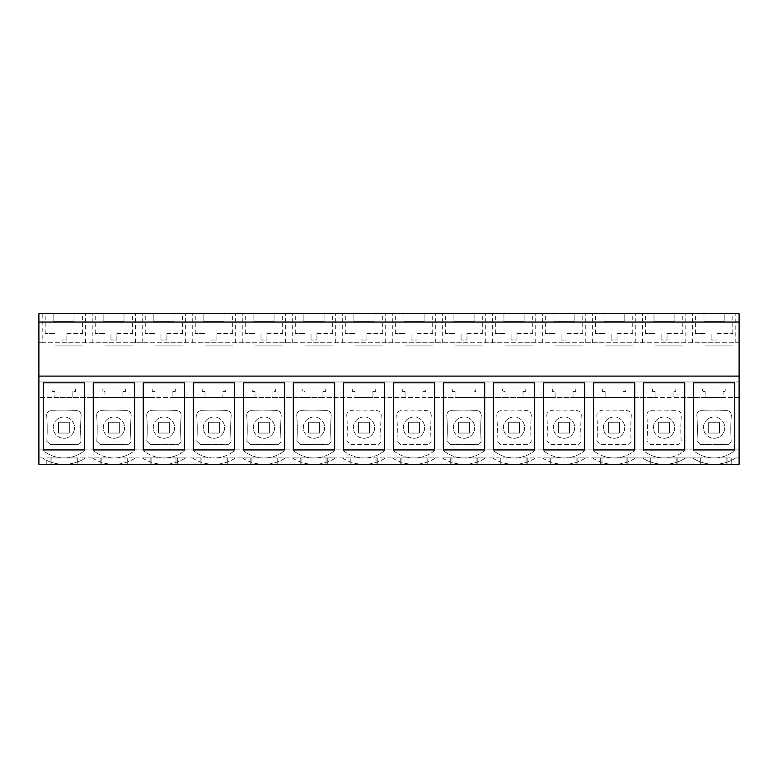 <?xml version="1.0" encoding="UTF-8"?>
<svg xmlns="http://www.w3.org/2000/svg" width="778" height="778" viewBox="0 0 778 778"><rect width="100%" height="100%" fill="white"/><g stroke="black" fill="none" stroke-linecap="round" stroke-linejoin="round"><path stroke-width="0.58" stroke-dasharray="3.89 2.92" d="M42.187 313.68L38.9 313.68L38.9 397.509L54.946 397.509L54.946 391.412L52.194 391.412L52.194 388.951L75.622 388.951L75.622 391.412L72.869 391.412L72.869 397.509L104.962 397.509L104.962 391.412L102.21 391.412L102.21 388.951L125.637 388.951L125.637 391.412L122.885 391.412L122.885 397.509L154.978 397.509L154.978 391.412L152.216 391.412L152.216 388.951L175.653 388.951L175.653 391.412L172.891 391.412L172.891 397.509L204.993 397.509L204.993 391.412L202.231 391.412L202.231 388.951L225.669 388.951L225.669 391.412L222.907 391.412L222.907 397.509L255.009 397.509L255.009 391.412L252.247 391.412L252.247 388.951L275.684 388.951L275.684 391.412L272.922 391.412L272.922 397.509L305.015 397.509L305.015 391.412L302.263 391.412L302.263 388.951L325.69 388.951L325.69 391.412L322.938 391.412L322.938 397.509L355.031 397.509L355.031 391.412L352.278 391.412L352.278 388.951L375.706 388.951L375.706 391.412L372.954 391.412L372.954 397.509L405.046 397.509L405.046 391.412L402.294 391.412L402.294 388.951L425.722 388.951L425.722 391.412L422.969 391.412L422.969 397.509L455.062 397.509L455.062 391.412L452.31 391.412L452.31 388.951L475.737 388.951L475.737 391.412L472.985 391.412L472.985 397.509L505.078 397.509L505.078 391.412L502.316 391.412L502.316 388.951L525.753 388.951L525.753 391.412L522.991 391.412L522.991 397.509L555.093 397.509L555.093 391.412L552.331 391.412L552.331 388.951L575.769 388.951L575.769 391.412L573.007 391.412L573.007 397.509L605.109 397.509L605.109 391.412L602.347 391.412L602.347 388.951L625.784 388.951L625.784 391.412L623.022 391.412L623.022 397.509L655.115 397.509L655.115 391.412L652.363 391.412L652.363 388.951L675.79 388.951L675.79 391.412L673.038 391.412L673.038 397.509L705.131 397.509L705.131 391.412L702.378 391.412L702.378 388.951L725.806 388.951L725.806 391.412L723.054 391.412L723.054 397.509L739.1 397.509L739.1 342.728L735.813 342.728L735.813 313.68L739.1 313.68L739.1 342.728L38.9 342.728L42.187 342.728L42.187 313.68L735.813 313.68M38.9 449.898L38.9 397.509L739.1 397.509L739.1 464.32L46.777 464.32L46.777 460.43A39.727 39.727 0 0 1 42.284 457.921A39.727 39.727 0 0 0 85.531 457.921A39.727 39.727 0 0 1 46.777 460.43L46.777 464.32L38.9 464.32L38.9 449.898L42.469 449.898A32.491 32.491 0 0 0 85.337 449.898L92.485 449.898A32.491 32.491 0 0 0 135.353 449.898L142.5 449.898A32.491 32.491 0 0 0 185.368 449.898L192.516 449.898A32.491 32.491 0 0 0 235.384 449.898L242.532 449.898A32.491 32.491 0 0 0 285.4 449.898L292.547 449.898A32.491 32.491 0 0 0 335.415 449.898L342.563 449.898A32.491 32.491 0 0 0 385.431 449.898L392.569 449.898A32.491 32.491 0 0 0 435.437 449.898L442.585 449.898A32.491 32.491 0 0 0 485.453 449.898L492.6 449.898A32.491 32.491 0 0 0 535.468 449.898L542.616 449.898A32.491 32.491 0 0 0 585.484 449.898L592.632 449.898A32.491 32.491 0 0 0 635.5 449.898L642.647 449.898A32.491 32.491 0 0 0 685.515 449.898L692.663 449.898A32.491 32.491 0 0 0 735.531 449.898L739.1 449.898L735.531 449.898A32.491 32.491 0 0 1 692.663 449.898L685.515 449.898A32.491 32.491 0 0 1 642.647 449.898L635.5 449.898A32.491 32.491 0 0 1 592.632 449.898L585.484 449.898A32.491 32.491 0 0 1 542.616 449.898L535.468 449.898A32.491 32.491 0 0 1 492.6 449.898L485.453 449.898A32.491 32.491 0 0 1 442.585 449.898L435.437 449.898A32.491 32.491 0 0 1 392.569 449.898L385.431 449.898A32.491 32.491 0 0 1 342.563 449.898L335.415 449.898A32.491 32.491 0 0 1 292.547 449.898L285.4 449.898A32.491 32.491 0 0 1 242.532 449.898L235.384 449.898A32.491 32.491 0 0 1 192.516 449.898L185.368 449.898A32.491 32.491 0 0 1 142.5 449.898L135.353 449.898A32.491 32.491 0 0 1 92.485 449.898L85.337 449.898A32.491 32.491 0 0 1 42.469 449.898L38.9 449.898M38.9 376.095L739.1 376.095M38.9 322.053L739.1 322.053M72.879 313.68L45.202 313.68L72.879 313.68M253.871 313.68L274.06 313.68L253.871 313.68L253.871 321.557L274.06 321.557L253.871 321.557L253.871 313.68M172.901 313.68L145.233 313.68L172.901 313.68M153.84 313.68L174.029 313.68L153.84 313.68L153.84 321.557L174.029 321.557L153.84 321.557L153.84 313.68M104.952 313.68L132.63 313.68L104.952 313.68M103.834 313.68L124.013 313.68L103.834 313.68L103.834 321.557L124.013 321.557L103.834 321.557L103.834 313.68M272.932 313.68L245.255 313.68L272.932 313.68M203.855 313.68L224.045 313.68L203.855 313.68L203.855 321.557L224.045 321.557L203.855 321.557L203.855 313.68M322.948 313.68L295.27 313.68L322.948 313.68M374.082 313.68L353.902 313.68L374.082 313.68L374.082 321.557L353.902 321.557L374.082 321.557L374.082 313.68M355.021 313.68L382.698 313.68L355.021 313.68M453.934 313.68L474.113 313.68L453.934 313.68L453.934 321.557L474.113 321.557L453.934 321.557L453.934 313.68M605.099 313.68L632.767 313.68L605.099 313.68M204.984 313.68L232.661 313.68L204.984 313.68M303.887 313.68L324.066 313.68L303.887 313.68L303.887 321.557L324.066 321.557L303.887 321.557L303.887 313.68M455.052 313.68L482.73 313.68L455.052 313.68M403.918 313.68L424.098 313.68L403.918 313.68L403.918 321.557L424.098 321.557L403.918 321.557L403.918 313.68M405.037 313.68L432.714 313.68L405.037 313.68M624.16 313.68L603.971 313.68L624.16 313.68L624.16 321.557L603.971 321.557L624.16 321.557L624.16 313.68M655.115 313.68L682.783 313.68L655.115 313.68M524.129 313.68L503.94 313.68L524.129 313.68L524.129 321.557L503.94 321.557L524.129 321.557L524.129 313.68M523.001 313.68L495.333 313.68L523.001 313.68M574.145 313.68L553.955 313.68L574.145 313.68L574.145 321.557L553.955 321.557L574.145 321.557L574.145 313.68M555.084 313.68L582.761 313.68L555.084 313.68M653.987 313.68L674.166 313.68L653.987 313.68L653.987 321.557L674.166 321.557L653.987 321.557L653.987 313.68M73.998 313.68L53.818 313.68L73.998 313.68L73.998 321.557L53.818 321.557L73.998 321.557L73.998 313.68M705.121 313.68L732.798 313.68L705.121 313.68M724.182 313.68L704.002 313.68L724.182 313.68L724.182 321.557L704.002 321.557L724.182 321.557L724.182 313.68M42.187 342.728L735.813 342.728M43.821 381.959L43.821 388.951L734.179 388.951L734.179 381.959L739.1 381.959L38.9 381.959L734.179 381.959L734.179 388.951L702.378 388.951L725.806 388.951L725.806 391.412L723.054 391.412L723.054 397.509L705.131 397.509L705.131 391.412L702.378 391.412L702.378 388.951L652.363 388.951L675.79 388.951L675.79 391.412L673.038 391.412L673.038 397.509L655.115 397.509L655.115 391.412L652.363 391.412L652.363 388.951L602.347 388.951L625.784 388.951L625.784 391.412L623.022 391.412L623.022 397.509L605.109 397.509L605.109 391.412L602.347 391.412L602.347 388.951L552.331 388.951L575.769 388.951L575.769 391.412L573.007 391.412L573.007 397.509L555.093 397.509L555.093 391.412L552.331 391.412L552.331 388.951L502.316 388.951L525.753 388.951L525.753 391.412L522.991 391.412L522.991 397.509L505.078 397.509L505.078 391.412L502.316 391.412L502.316 388.951L452.31 388.951L475.737 388.951L475.737 391.412L472.985 391.412L472.985 397.509L455.062 397.509L455.062 391.412L452.31 391.412L452.31 388.951L402.294 388.951L425.722 388.951L425.722 391.412L422.969 391.412L422.969 397.509L405.046 397.509L405.046 391.412L402.294 391.412L402.294 388.951L352.278 388.951L375.706 388.951L375.706 391.412L372.954 391.412L372.954 397.509L355.031 397.509L355.031 391.412L352.278 391.412L352.278 388.951L302.263 388.951L325.69 388.951L325.69 391.412L322.938 391.412L322.938 397.509L305.015 397.509L305.015 391.412L302.263 391.412L302.263 388.951L252.247 388.951L275.684 388.951L275.684 391.412L272.922 391.412L272.922 397.509L255.009 397.509L255.009 391.412L252.247 391.412L252.247 388.951L202.231 388.951L225.669 388.951L225.669 391.412L222.907 391.412L222.907 397.509L204.993 397.509L204.993 391.412L202.231 391.412L202.231 388.951L152.216 388.951L175.653 388.951L175.653 391.412L172.891 391.412L172.891 397.509L154.978 397.509L154.978 391.412L152.216 391.412L152.216 388.951L102.21 388.951L125.637 388.951L125.637 391.412L122.885 391.412L122.885 397.509L104.962 397.509L104.962 391.412L102.21 391.412L102.21 388.951L52.194 388.951L75.622 388.951L75.622 391.412L72.869 391.412L72.869 397.509L54.946 397.509L54.946 391.412L52.194 391.412L52.194 388.951L43.821 388.951L43.821 381.959M46.68 415.471A181.284 181.284 0 0 1 46.787 441.233L50.434 444.627A286.965 286.965 0 0 1 76.225 444.695C78.646 444.724 80.251 443.577 81.029 441.233A181.284 181.284 0 0 1 81.136 415.471C80.99 412.35 79.356 410.726 76.225 410.589A291.06 291.06 0 0 1 50.395 410.667C47.896 411.329 46.661 412.933 46.68 415.471C46.661 412.933 47.896 411.329 50.395 410.667A291.06 291.06 0 0 0 76.225 410.589C79.356 410.726 80.99 412.35 81.136 415.471A181.284 181.284 0 0 0 81.029 441.233C80.251 443.577 78.646 444.724 76.225 444.695A286.965 286.965 0 0 0 50.434 444.627L46.787 441.233A181.284 181.284 0 0 0 46.68 415.471M481.144 441.233A181.284 181.284 0 0 1 481.251 415.471C481.105 412.35 479.472 410.726 476.34 410.589A291.06 291.06 0 0 1 450.511 410.667C448.011 411.329 446.776 412.933 446.786 415.471A181.284 181.284 0 0 1 446.893 441.233L450.55 444.627A286.965 286.965 0 0 1 476.34 444.695C478.762 444.724 480.366 443.577 481.144 441.233C480.366 443.577 478.762 444.724 476.34 444.695A286.965 286.965 0 0 0 450.55 444.627L446.893 441.233A181.284 181.284 0 0 0 446.786 415.471C446.776 412.933 448.011 411.329 450.511 410.667A291.06 291.06 0 0 0 476.34 410.589C479.472 410.726 481.105 412.35 481.251 415.471A181.284 181.284 0 0 0 481.144 441.233M326.293 410.589A291.06 291.06 0 0 1 300.464 410.667C297.964 411.329 296.729 412.933 296.749 415.471A181.284 181.284 0 0 1 296.856 441.233L300.512 444.627A286.965 286.965 0 0 1 326.293 444.695C328.724 444.724 330.329 443.577 331.107 441.233A181.284 181.284 0 0 1 331.214 415.471C331.068 412.35 329.425 410.726 326.293 410.589C329.425 410.726 331.068 412.35 331.214 415.471A181.284 181.284 0 0 0 331.107 441.233C330.329 443.577 328.724 444.724 326.293 444.695A286.965 286.965 0 0 0 300.512 444.627L296.856 441.233A181.284 181.284 0 0 0 296.749 415.471C296.729 412.933 297.964 411.329 300.464 410.667A291.06 291.06 0 0 0 326.293 410.589M176.246 410.589A291.06 291.06 0 0 1 150.417 410.667C147.927 411.329 146.682 412.933 146.702 415.471A181.284 181.284 0 0 1 146.809 441.233L150.465 444.627A286.965 286.965 0 0 1 176.246 444.695C178.677 444.724 180.282 443.577 181.06 441.233A181.284 181.284 0 0 1 181.167 415.471C181.021 412.35 179.387 410.726 176.246 410.589C179.387 410.726 181.021 412.35 181.167 415.471A181.284 181.284 0 0 0 181.06 441.233C180.282 443.577 178.677 444.724 176.246 444.695A286.965 286.965 0 0 0 150.465 444.627L146.809 441.233A181.284 181.284 0 0 0 146.702 415.471C146.682 412.933 147.927 411.329 150.417 410.667A291.06 291.06 0 0 0 176.246 410.589M126.24 410.589A291.06 291.06 0 0 1 100.411 410.667C97.911 411.329 96.676 412.933 96.686 415.471A181.284 181.284 0 0 1 96.793 441.233L100.45 444.627A286.965 286.965 0 0 1 126.24 444.695C128.662 444.724 130.266 443.577 131.044 441.233A181.284 181.284 0 0 1 131.151 415.471C131.005 412.35 129.372 410.726 126.24 410.589C129.372 410.726 131.005 412.35 131.151 415.471A181.284 181.284 0 0 0 131.044 441.233C130.266 443.577 128.662 444.724 126.24 444.695A286.965 286.965 0 0 0 100.45 444.627L96.793 441.233A181.284 181.284 0 0 0 96.686 415.471C96.676 412.933 97.911 411.329 100.411 410.667A291.06 291.06 0 0 0 126.24 410.589M281.091 441.233A181.284 181.284 0 0 1 281.198 415.471C281.053 412.35 279.409 410.726 276.278 410.589A291.06 291.06 0 0 1 250.448 410.667C247.958 411.329 246.714 412.933 246.733 415.471A181.284 181.284 0 0 1 246.84 441.233L250.497 444.627A286.965 286.965 0 0 1 276.278 444.695C278.709 444.724 280.313 443.577 281.091 441.233C280.313 443.577 278.709 444.724 276.278 444.695A286.965 286.965 0 0 0 250.497 444.627L246.84 441.233A181.284 181.284 0 0 0 246.733 415.471C246.714 412.933 247.958 411.329 250.448 410.667A291.06 291.06 0 0 0 276.278 410.589C279.409 410.726 281.053 412.35 281.198 415.471A181.284 181.284 0 0 0 281.091 441.233M226.262 410.589A291.06 291.06 0 0 1 200.432 410.667C197.943 411.329 196.698 412.933 196.717 415.471A181.284 181.284 0 0 1 196.824 441.233L200.481 444.627A286.965 286.965 0 0 1 226.262 444.695C228.693 444.724 230.298 443.577 231.076 441.233A181.284 181.284 0 0 1 231.183 415.471C231.037 412.35 229.403 410.726 226.262 410.589C229.403 410.726 231.037 412.35 231.183 415.471A181.284 181.284 0 0 0 231.076 441.233C230.298 443.577 228.693 444.724 226.262 444.695A286.965 286.965 0 0 0 200.481 444.627L196.824 441.233A181.284 181.284 0 0 0 196.717 415.471C196.698 412.933 197.943 411.329 200.432 410.667A291.06 291.06 0 0 0 226.262 410.589M631.191 441.233C630.413 443.577 628.809 444.724 626.378 444.695A286.965 286.965 0 0 0 600.597 444.627L596.94 441.233A181.284 181.284 0 0 0 596.833 415.471C596.814 412.933 598.058 411.329 600.548 410.667A291.06 291.06 0 0 0 626.378 410.589C629.509 410.726 631.153 412.35 631.298 415.471A181.284 181.284 0 0 0 631.191 441.233C630.413 443.577 628.809 444.724 626.378 444.695A286.965 286.965 0 0 0 600.597 444.627L596.94 441.233A181.284 181.284 0 0 0 596.833 415.471C596.814 412.933 598.058 411.329 600.548 410.667A291.06 291.06 0 0 0 626.378 410.589C629.509 410.726 631.153 412.35 631.298 415.471A181.284 181.284 0 0 0 631.191 441.233M576.362 410.589C579.503 410.726 581.137 412.35 581.283 415.471A181.284 181.284 0 0 0 581.176 441.233C580.398 443.577 578.793 444.724 576.362 444.695A286.965 286.965 0 0 0 550.581 444.627L546.924 441.233A181.284 181.284 0 0 0 546.817 415.471C546.798 412.933 548.043 411.329 550.532 410.667A291.06 291.06 0 0 0 576.362 410.589C579.503 410.726 581.137 412.35 581.283 415.471A181.284 181.284 0 0 0 581.176 441.233C580.398 443.577 578.793 444.724 576.362 444.695A286.965 286.965 0 0 0 550.581 444.627L546.924 441.233A181.284 181.284 0 0 0 546.817 415.471C546.798 412.933 548.043 411.329 550.532 410.667A291.06 291.06 0 0 0 576.362 410.589M400.534 444.627L396.887 441.233A181.284 181.284 0 0 0 396.78 415.471C396.761 412.933 397.996 411.329 400.495 410.667A291.06 291.06 0 0 0 426.325 410.589C429.456 410.726 431.09 412.35 431.236 415.471A181.284 181.284 0 0 0 431.129 441.233C430.351 443.577 428.746 444.724 426.325 444.695A286.965 286.965 0 0 0 400.534 444.627L396.887 441.233A181.284 181.284 0 0 0 396.78 415.471C396.761 412.933 397.996 411.329 400.495 410.667A291.06 291.06 0 0 0 426.325 410.589C429.456 410.726 431.09 412.35 431.236 415.471A181.284 181.284 0 0 0 431.129 441.233C430.351 443.577 428.746 444.724 426.325 444.695A286.965 286.965 0 0 0 400.534 444.627M376.309 410.589C379.44 410.726 381.084 412.35 381.22 415.471A181.284 181.284 0 0 0 381.113 441.233C380.335 443.577 378.74 444.724 376.309 444.695A286.965 286.965 0 0 0 350.528 444.627L346.871 441.233A181.284 181.284 0 0 0 346.764 415.471C346.745 412.933 347.98 411.329 350.479 410.667A291.06 291.06 0 0 0 376.309 410.589C379.44 410.726 381.084 412.35 381.22 415.471A181.284 181.284 0 0 0 381.113 441.233C380.335 443.577 378.74 444.724 376.309 444.695A286.965 286.965 0 0 0 350.528 444.627L346.871 441.233A181.284 181.284 0 0 0 346.764 415.471C346.745 412.933 347.98 411.329 350.479 410.667A291.06 291.06 0 0 0 376.309 410.589M646.849 415.471C646.829 412.933 648.064 411.329 650.564 410.667A291.06 291.06 0 0 0 676.393 410.589C679.525 410.726 681.168 412.35 681.314 415.471A181.284 181.284 0 0 0 681.207 441.233C680.429 443.577 678.824 444.724 676.393 444.695A286.965 286.965 0 0 0 650.612 444.627L646.956 441.233A181.284 181.284 0 0 0 646.849 415.471C646.829 412.933 648.064 411.329 650.564 410.667A291.06 291.06 0 0 0 676.393 410.589C679.525 410.726 681.168 412.35 681.314 415.471A181.284 181.284 0 0 0 681.207 441.233C680.429 443.577 678.824 444.724 676.393 444.695A286.965 286.965 0 0 0 650.612 444.627L646.956 441.233A181.284 181.284 0 0 0 646.849 415.471M500.565 444.627L496.909 441.233A181.284 181.284 0 0 0 496.802 415.471C496.782 412.933 498.027 411.329 500.517 410.667A291.06 291.06 0 0 0 526.346 410.589C529.487 410.726 531.121 412.35 531.267 415.471A181.284 181.284 0 0 0 531.16 441.233C530.382 443.577 528.777 444.724 526.346 444.695A286.965 286.965 0 0 0 500.565 444.627L496.909 441.233A181.284 181.284 0 0 0 496.802 415.471C496.782 412.933 498.027 411.329 500.517 410.667A291.06 291.06 0 0 0 526.346 410.589C529.487 410.726 531.121 412.35 531.267 415.471A181.284 181.284 0 0 0 531.16 441.233C530.382 443.577 528.777 444.724 526.346 444.695A286.965 286.965 0 0 0 500.565 444.627M731.213 441.233A181.284 181.284 0 0 1 731.32 415.471C731.184 412.35 729.54 410.726 726.409 410.589A291.06 291.06 0 0 1 700.579 410.667C698.08 411.329 696.845 412.933 696.864 415.471A181.284 181.284 0 0 1 696.971 441.233L700.628 444.627A286.965 286.965 0 0 1 726.409 444.695C728.84 444.724 730.435 443.577 731.213 441.233C730.435 443.577 728.84 444.724 726.409 444.695A286.965 286.965 0 0 0 700.628 444.627L696.971 441.233A181.284 181.284 0 0 0 696.864 415.471C696.845 412.933 698.08 411.329 700.579 410.667A291.06 291.06 0 0 0 726.409 410.589C729.54 410.726 731.184 412.35 731.32 415.471A181.284 181.284 0 0 0 731.213 441.233M692.469 457.921L731.223 457.921L731.223 464.32L731.223 457.921L642.453 457.921A39.727 39.727 0 0 0 685.7 457.921L692.469 457.921A39.727 39.727 0 0 0 735.716 457.921L739.1 457.921L735.716 457.921A39.727 39.727 0 0 1 692.469 457.921L46.777 457.921L50.123 457.921L50.123 464.32L50.123 457.921L51.844 457.921L51.844 464.32L51.844 457.921L75.972 457.921L75.972 464.32L75.972 457.921L77.693 457.921L77.693 464.32L77.693 457.921L85.531 457.921M642.453 457.921L635.684 457.921L642.453 457.921A39.727 39.727 0 0 0 685.7 457.921M592.437 457.921A39.727 39.727 0 0 0 635.684 457.921L592.437 457.921A39.727 39.727 0 0 0 635.684 457.921M542.431 457.921A39.727 39.727 0 0 0 585.669 457.921L542.431 457.921A39.727 39.727 0 0 0 585.669 457.921M492.416 457.921A39.727 39.727 0 0 0 535.663 457.921L492.416 457.921A39.727 39.727 0 0 0 535.663 457.921M442.4 457.921A39.727 39.727 0 0 0 485.647 457.921L442.4 457.921A39.727 39.727 0 0 0 485.647 457.921M392.384 457.921A39.727 39.727 0 0 0 435.631 457.921L392.384 457.921A39.727 39.727 0 0 0 435.631 457.921M342.369 457.921A39.727 39.727 0 0 0 385.616 457.921L342.369 457.921A39.727 39.727 0 0 0 385.616 457.921M292.353 457.921A39.727 39.727 0 0 0 335.6 457.921L292.353 457.921A39.727 39.727 0 0 0 335.6 457.921M242.337 457.921A39.727 39.727 0 0 0 285.584 457.921L242.337 457.921A39.727 39.727 0 0 0 285.584 457.921M192.331 457.921A39.727 39.727 0 0 0 235.569 457.921L192.331 457.921A39.727 39.727 0 0 0 235.569 457.921M142.316 457.921A39.727 39.727 0 0 0 185.563 457.921L142.316 457.921A39.727 39.727 0 0 0 185.563 457.921M92.3 457.921A39.727 39.727 0 0 0 135.547 457.921L92.3 457.921A39.727 39.727 0 0 0 135.547 457.921M42.284 457.921L38.9 457.921L42.284 457.921M84.578 382.844L43.228 382.844L43.228 449.937L84.578 449.937L84.578 382.844M85.629 342.728L85.629 313.68M92.203 342.728L92.203 313.68M53.818 313.68L53.818 321.557L53.818 313.68M54.937 345.928L82.614 345.928L54.937 345.928M100.138 464.32L100.138 457.921L100.138 464.32M73.249 432.743A10.649 10.649 0 0 1 58.807 436.983A10.649 10.649 0 0 1 54.567 422.542A10.649 10.649 0 0 1 69.009 418.301A10.649 10.649 0 0 1 73.249 432.743A10.649 10.649 0 0 1 58.807 436.983A10.649 10.649 0 0 1 54.567 422.542A10.649 10.649 0 0 1 69.009 418.301A10.649 10.649 0 0 1 73.249 432.743M58.496 433.054L58.496 422.23L69.32 422.23L69.32 433.054L58.496 433.054L69.32 433.054L58.496 433.054L58.496 422.23L69.32 422.23L69.32 433.054L58.496 433.054L58.496 422.23L69.32 422.23L69.32 433.054L69.32 422.23L58.496 422.23L58.496 433.054M692.371 342.728L692.371 313.68M685.797 342.728L685.797 313.68M704.002 313.68L704.002 321.557L704.002 313.68M705.121 345.928L732.798 345.928L705.121 345.928M734.772 382.844L693.422 382.844L693.422 449.937L734.772 449.937L734.772 382.844M727.877 464.32L727.877 457.921L727.877 464.32M726.156 464.32L726.156 457.921L726.156 464.32M702.028 464.32L702.028 457.921L702.028 464.32M700.307 464.32L700.307 457.921L700.307 464.32M677.862 464.32L677.862 457.921L677.862 464.32M723.433 432.743A10.649 10.649 0 0 1 708.991 436.983A10.649 10.649 0 0 1 704.751 422.542A10.649 10.649 0 0 1 719.193 418.301A10.649 10.649 0 0 1 723.433 432.743A10.649 10.649 0 0 1 708.991 436.983A10.649 10.649 0 0 1 704.751 422.542A10.649 10.649 0 0 1 719.193 418.301A10.649 10.649 0 0 1 723.433 432.743M708.68 433.054L708.68 422.23L719.504 422.23L719.504 433.054L708.68 433.054L719.504 433.054L708.68 433.054L708.68 422.23L719.504 422.23L719.504 433.054L708.68 433.054L708.68 422.23L719.504 422.23L719.504 433.054L719.504 422.23L708.68 422.23L708.68 433.054M134.594 382.844L93.243 382.844L93.243 449.937L134.594 449.937L134.594 382.844M127.709 464.32L127.709 457.921L127.709 464.32M150.154 464.32L150.154 457.921L150.154 464.32M125.978 464.32L125.978 457.921L125.978 464.32M101.86 464.32L101.86 457.921L101.86 464.32M142.218 342.728L142.218 313.68M135.635 342.728L135.635 313.68M124.013 313.68L124.013 321.557L124.013 313.68M104.952 345.928L132.63 345.928L104.952 345.928M123.264 432.743A10.649 10.649 0 0 1 108.813 436.983A10.649 10.649 0 0 1 104.583 422.542A10.649 10.649 0 0 1 119.024 418.301A10.649 10.649 0 0 1 123.264 432.743A10.649 10.649 0 0 1 108.813 436.983A10.649 10.649 0 0 1 104.583 422.542A10.649 10.649 0 0 1 119.024 418.301A10.649 10.649 0 0 1 123.264 432.743M108.502 433.054L108.502 422.23L119.335 422.23L119.335 433.054L108.502 433.054L119.335 433.054L108.502 433.054L108.502 422.23L119.335 422.23L119.335 433.054L108.502 433.054L108.502 422.23L119.335 422.23L119.335 433.054L119.335 422.23L108.502 422.23L108.502 433.054M184.61 382.844L143.259 382.844L143.259 449.937L184.61 449.937L184.61 382.844M177.715 464.32L177.715 457.921L177.715 464.32M200.17 464.32L200.17 457.921L200.17 464.32M175.993 464.32L175.993 457.921L175.993 464.32M151.875 464.32L151.875 457.921L151.875 464.32M192.234 342.728L192.234 313.68M185.65 342.728L185.65 313.68M174.029 313.68L174.029 321.557L174.029 313.68M154.968 345.928L182.645 345.928L154.968 345.928M173.28 432.743A10.649 10.649 0 0 1 158.829 436.983A10.649 10.649 0 0 1 154.589 422.542A10.649 10.649 0 0 1 169.04 418.301A10.649 10.649 0 0 1 173.28 432.743A10.649 10.649 0 0 1 158.829 436.983A10.649 10.649 0 0 1 154.589 422.542A10.649 10.649 0 0 1 169.04 418.301A10.649 10.649 0 0 1 173.28 432.743M158.518 433.054L158.518 422.23L169.351 422.23L169.351 433.054L158.518 433.054L169.351 433.054L158.518 433.054L158.518 422.23L169.351 422.23L169.351 433.054L158.518 433.054L158.518 422.23L169.351 422.23L169.351 433.054L169.351 422.23L158.518 422.23L158.518 433.054M234.625 382.844L193.275 382.844L193.275 449.937L234.625 449.937L234.625 382.844M227.73 464.32L227.73 457.921L227.73 464.32M250.185 464.32L250.185 457.921L250.185 464.32M226.009 464.32L226.009 457.921L226.009 464.32M201.891 464.32L201.891 457.921L201.891 464.32M242.25 342.728L242.25 313.68M235.666 342.728L235.666 313.68M224.045 313.68L224.045 321.557L224.045 313.68M204.984 345.928L232.661 345.928L204.984 345.928M223.296 432.743A10.649 10.649 0 0 1 208.844 436.983A10.649 10.649 0 0 1 204.604 422.542A10.649 10.649 0 0 1 219.056 418.301A10.649 10.649 0 0 1 223.296 432.743A10.649 10.649 0 0 1 208.844 436.983A10.649 10.649 0 0 1 204.604 422.542A10.649 10.649 0 0 1 219.056 418.301A10.649 10.649 0 0 1 223.296 432.743M208.533 433.054L208.533 422.23L219.367 422.23L219.367 433.054L208.533 433.054L219.367 433.054L208.533 433.054L208.533 422.23L219.367 422.23L219.367 433.054L208.533 433.054L208.533 422.23L219.367 422.23L219.367 433.054L219.367 422.23L208.533 422.23L208.533 433.054M284.641 382.844L243.29 382.844L243.29 449.937L284.641 449.937L284.641 382.844M277.746 464.32L277.746 457.921L277.746 464.32M300.191 464.32L300.191 457.921L300.191 464.32M276.025 464.32L276.025 457.921L276.025 464.32M251.907 464.32L251.907 457.921L251.907 464.32M292.265 342.728L292.265 313.68M285.682 342.728L285.682 313.68M274.06 313.68L274.06 321.557L274.06 313.68M254.999 345.928L282.667 345.928L254.999 345.928M273.311 432.743A10.649 10.649 0 0 1 258.86 436.983A10.649 10.649 0 0 1 254.62 422.542A10.649 10.649 0 0 1 269.071 418.301A10.649 10.649 0 0 1 273.311 432.743A10.649 10.649 0 0 1 258.86 436.983A10.649 10.649 0 0 1 254.62 422.542A10.649 10.649 0 0 1 269.071 418.301A10.649 10.649 0 0 1 273.311 432.743M258.549 433.054L258.549 422.23L269.382 422.23L269.382 433.054L258.549 433.054L269.382 433.054L258.549 433.054L258.549 422.23L269.382 422.23L269.382 433.054L258.549 433.054L258.549 422.23L269.382 422.23L269.382 433.054L269.382 422.23L258.549 422.23L258.549 433.054M334.657 382.844L293.306 382.844L293.306 449.937L334.657 449.937L334.657 382.844M327.762 464.32L327.762 457.921L327.762 464.32M350.207 464.32L350.207 457.921L350.207 464.32M326.04 464.32L326.04 457.921L326.04 464.32M301.922 464.32L301.922 457.921L301.922 464.32M342.271 342.728L342.271 313.68M335.697 342.728L335.697 313.68M324.066 313.68L324.066 321.557L324.066 313.68M305.015 345.928L332.683 345.928L305.015 345.928M323.317 432.743A10.649 10.649 0 0 1 308.876 436.983A10.649 10.649 0 0 1 304.636 422.542A10.649 10.649 0 0 1 319.087 418.301A10.649 10.649 0 0 1 323.317 432.743A10.649 10.649 0 0 1 308.876 436.983A10.649 10.649 0 0 1 304.636 422.542A10.649 10.649 0 0 1 319.087 418.301A10.649 10.649 0 0 1 323.317 432.743M308.565 433.054L308.565 422.23L319.398 422.23L319.398 433.054L308.565 433.054L319.398 433.054L308.565 433.054L308.565 422.23L319.398 422.23L319.398 433.054L308.565 433.054L308.565 422.23L319.398 422.23L319.398 433.054L319.398 422.23L308.565 422.23L308.565 433.054M384.672 382.844L343.322 382.844L343.322 449.937L384.672 449.937L384.672 382.844M377.777 464.32L377.777 457.921L377.777 464.32M400.223 464.32L400.223 457.921L400.223 464.32M376.056 464.32L376.056 457.921L376.056 464.32M351.928 464.32L351.928 457.921L351.928 464.32M392.287 342.728L392.287 313.68M385.713 342.728L385.713 313.68M353.902 313.68L353.902 321.557L353.902 313.68M355.021 345.928L382.698 345.928L355.021 345.928M373.333 432.743A10.649 10.649 0 0 1 358.891 436.983A10.649 10.649 0 0 1 354.651 422.542A10.649 10.649 0 0 1 369.093 418.301A10.649 10.649 0 0 1 373.333 432.743A10.649 10.649 0 0 1 358.891 436.983A10.649 10.649 0 0 1 354.651 422.542A10.649 10.649 0 0 1 369.093 418.301A10.649 10.649 0 0 1 373.333 432.743M358.58 433.054L358.58 422.23L369.404 422.23L369.404 433.054L358.58 433.054L369.404 433.054L358.58 433.054L358.58 422.23L369.404 422.23L369.404 433.054L358.58 433.054L358.58 422.23L369.404 422.23L369.404 433.054L369.404 422.23L358.58 422.23L358.58 433.054M434.678 382.844L393.328 382.844L393.328 449.937L434.678 449.937L434.678 382.844M427.793 464.32L427.793 457.921L427.793 464.32M450.238 464.32L450.238 457.921L450.238 464.32M426.072 464.32L426.072 457.921L426.072 464.32M401.944 464.32L401.944 457.921L401.944 464.32M442.303 342.728L442.303 313.68M435.729 342.728L435.729 313.68M424.098 313.68L424.098 321.557L424.098 313.68M405.037 345.928L432.714 345.928L405.037 345.928M423.349 432.743A10.649 10.649 0 0 1 408.907 436.983A10.649 10.649 0 0 1 404.667 422.542A10.649 10.649 0 0 1 419.109 418.301A10.649 10.649 0 0 1 423.349 432.743A10.649 10.649 0 0 1 408.907 436.983A10.649 10.649 0 0 1 404.667 422.542A10.649 10.649 0 0 1 419.109 418.301A10.649 10.649 0 0 1 423.349 432.743M408.596 433.054L408.596 422.23L419.42 422.23L419.42 433.054L408.596 433.054L419.42 433.054L408.596 433.054L408.596 422.23L419.42 422.23L419.42 433.054L408.596 433.054L408.596 422.23L419.42 422.23L419.42 433.054L419.42 422.23L408.596 422.23L408.596 433.054M484.694 382.844L443.343 382.844L443.343 449.937L484.694 449.937L484.694 382.844M477.809 464.32L477.809 457.921L477.809 464.32M500.254 464.32L500.254 457.921L500.254 464.32M476.078 464.32L476.078 457.921L476.078 464.32M451.96 464.32L451.96 457.921L451.96 464.32M492.318 342.728L492.318 313.68M485.735 342.728L485.735 313.68M474.113 313.68L474.113 321.557L474.113 313.68M455.052 345.928L482.73 345.928L455.052 345.928M473.364 432.743A10.649 10.649 0 0 1 458.913 436.983A10.649 10.649 0 0 1 454.683 422.542A10.649 10.649 0 0 1 469.124 418.301A10.649 10.649 0 0 1 473.364 432.743A10.649 10.649 0 0 1 458.913 436.983A10.649 10.649 0 0 1 454.683 422.542A10.649 10.649 0 0 1 469.124 418.301A10.649 10.649 0 0 1 473.364 432.743M458.602 433.054L458.602 422.23L469.435 422.23L469.435 433.054L458.602 433.054L469.435 433.054L458.602 433.054L458.602 422.23L469.435 422.23L469.435 433.054L458.602 433.054L458.602 422.23L469.435 422.23L469.435 433.054L469.435 422.23L458.602 422.23L458.602 433.054M534.71 382.844L493.359 382.844L493.359 449.937L534.71 449.937L534.71 382.844M527.815 464.32L527.815 457.921L527.815 464.32M550.27 464.32L550.27 457.921L550.27 464.32M526.093 464.32L526.093 457.921L526.093 464.32M501.975 464.32L501.975 457.921L501.975 464.32M542.334 342.728L542.334 313.68M535.75 342.728L535.75 313.68M503.94 313.68L503.94 321.557L503.94 313.68M505.068 345.928L532.745 345.928L505.068 345.928M523.38 432.743A10.649 10.649 0 0 1 508.929 436.983A10.649 10.649 0 0 1 504.689 422.542A10.649 10.649 0 0 1 519.14 418.301A10.649 10.649 0 0 1 523.38 432.743A10.649 10.649 0 0 1 508.929 436.983A10.649 10.649 0 0 1 504.689 422.542A10.649 10.649 0 0 1 519.14 418.301A10.649 10.649 0 0 1 523.38 432.743M508.618 433.054L508.618 422.23L519.451 422.23L519.451 433.054L508.618 433.054L519.451 433.054L508.618 433.054L508.618 422.23L519.451 422.23L519.451 433.054L508.618 433.054L508.618 422.23L519.451 422.23L519.451 433.054L519.451 422.23L508.618 422.23L508.618 433.054M584.725 382.844L543.375 382.844L543.375 449.937L584.725 449.937L584.725 382.844M577.83 464.32L577.83 457.921L577.83 464.32M600.285 464.32L600.285 457.921L600.285 464.32M576.109 464.32L576.109 457.921L576.109 464.32M551.991 464.32L551.991 457.921L551.991 464.32M592.35 342.728L592.35 313.68M585.766 342.728L585.766 313.68M553.955 313.68L553.955 321.557L553.955 313.68M555.084 345.928L582.761 345.928L555.084 345.928M573.396 432.743A10.649 10.649 0 0 1 558.944 436.983A10.649 10.649 0 0 1 554.704 422.542A10.649 10.649 0 0 1 569.156 418.301A10.649 10.649 0 0 1 573.396 432.743A10.649 10.649 0 0 1 558.944 436.983A10.649 10.649 0 0 1 554.704 422.542A10.649 10.649 0 0 1 569.156 418.301A10.649 10.649 0 0 1 573.396 432.743M558.633 433.054L558.633 422.23L569.467 422.23L569.467 433.054L558.633 433.054L569.467 433.054L558.633 433.054L558.633 422.23L569.467 422.23L569.467 433.054L558.633 433.054L558.633 422.23L569.467 422.23L569.467 433.054L569.467 422.23L558.633 422.23L558.633 433.054M634.741 382.844L593.39 382.844L593.39 449.937L634.741 449.937L634.741 382.844M627.846 464.32L627.846 457.921L627.846 464.32M650.291 464.32L650.291 457.921L650.291 464.32M626.125 464.32L626.125 457.921L626.125 464.32M602.007 464.32L602.007 457.921L602.007 464.32M642.365 342.728L642.365 313.68M635.782 342.728L635.782 313.68M603.971 313.68L603.971 321.557L603.971 313.68M605.099 345.928L632.767 345.928L605.099 345.928M623.411 432.743A10.649 10.649 0 0 1 608.96 436.983A10.649 10.649 0 0 1 604.72 422.542A10.649 10.649 0 0 1 619.171 418.301A10.649 10.649 0 0 1 623.411 432.743A10.649 10.649 0 0 1 608.96 436.983A10.649 10.649 0 0 1 604.72 422.542A10.649 10.649 0 0 1 619.171 418.301A10.649 10.649 0 0 1 623.411 432.743M608.649 433.054L608.649 422.23L619.483 422.23L619.483 433.054L608.649 433.054L619.483 433.054L608.649 433.054L608.649 422.23L619.483 422.23L619.483 433.054L608.649 433.054L608.649 422.23L619.483 422.23L619.483 433.054L619.483 422.23L608.649 422.23L608.649 433.054M684.757 382.844L643.406 382.844L643.406 449.937L684.757 449.937L684.757 382.844M676.14 464.32L676.14 457.921L676.14 464.32M652.022 464.32L652.022 457.921L652.022 464.32M674.166 313.68L674.166 321.557L674.166 313.68M655.115 345.928L682.783 345.928L655.115 345.928M673.417 432.743A10.649 10.649 0 0 1 658.976 436.983A10.649 10.649 0 0 1 654.736 422.542A10.649 10.649 0 0 1 669.187 418.301A10.649 10.649 0 0 1 673.417 432.743A10.649 10.649 0 0 1 658.976 436.983A10.649 10.649 0 0 1 654.736 422.542A10.649 10.649 0 0 1 669.187 418.301A10.649 10.649 0 0 1 673.417 432.743M658.665 433.054L658.665 422.23L669.498 422.23L669.498 433.054L658.665 433.054L669.498 433.054L658.665 433.054L658.665 422.23L669.498 422.23L669.498 433.054L658.665 433.054L658.665 422.23L669.498 422.23L669.498 433.054L669.498 422.23L658.665 422.23L658.665 433.054M54.937 333.616L45.202 333.616L54.937 333.616M66.859 333.616L82.614 333.616L66.859 333.616L66.859 340.015L60.956 340.015L66.859 340.015L66.859 333.616M60.956 340.015L60.956 333.616L60.956 340.015M104.952 333.616L95.217 333.616L104.952 333.616M116.875 333.616L132.63 333.616L116.875 333.616L116.875 340.015L110.972 340.015L116.875 340.015L116.875 333.616M110.972 340.015L110.972 333.616L110.972 340.015M154.968 333.616L145.233 333.616L154.968 333.616M166.891 333.616L182.645 333.616L166.891 333.616L166.891 340.015L160.978 340.015L166.891 340.015L166.891 333.616M160.978 340.015L160.978 333.616L160.978 340.015M204.984 333.616L195.239 333.616L204.984 333.616M216.906 333.616L232.661 333.616L216.906 333.616L216.906 340.015L210.994 340.015L216.906 340.015L216.906 333.616M210.994 340.015L210.994 333.616L210.994 340.015M254.999 333.616L245.255 333.616L254.999 333.616M266.922 333.616L282.667 333.616L266.922 333.616L266.922 340.015L261.009 340.015L266.922 340.015L266.922 333.616M261.009 340.015L261.009 333.616L261.009 340.015M305.015 333.616L295.27 333.616L305.015 333.616M316.928 333.616L332.683 333.616L316.928 333.616L316.928 340.015L311.025 340.015L316.928 340.015L316.928 333.616M311.025 340.015L311.025 333.616L311.025 340.015M355.021 333.616L345.286 333.616L355.021 333.616M366.944 333.616L382.698 333.616L366.944 333.616L366.944 340.015L361.041 340.015L366.944 340.015L366.944 333.616M361.041 340.015L361.041 333.616L361.041 340.015M405.037 333.616L395.302 333.616L405.037 333.616M416.959 333.616L432.714 333.616L416.959 333.616L416.959 340.015L411.056 340.015L416.959 340.015L416.959 333.616M411.056 340.015L411.056 333.616L411.056 340.015M455.052 333.616L445.317 333.616L455.052 333.616M466.975 333.616L482.73 333.616L466.975 333.616L466.975 340.015L461.072 340.015L466.975 340.015L466.975 333.616M461.072 340.015L461.072 333.616L461.072 340.015M505.068 333.616L495.333 333.616L505.068 333.616M516.991 333.616L532.745 333.616L516.991 333.616L516.991 340.015L511.078 340.015L516.991 340.015L516.991 333.616M511.078 340.015L511.078 333.616L511.078 340.015M555.084 333.616L545.339 333.616L555.084 333.616M567.006 333.616L582.761 333.616L567.006 333.616L567.006 340.015L561.094 340.015L567.006 340.015L567.006 333.616M561.094 340.015L561.094 333.616L561.094 340.015M605.099 333.616L595.355 333.616L605.099 333.616M617.022 333.616L632.767 333.616L617.022 333.616L617.022 340.015L611.109 340.015L617.022 340.015L617.022 333.616M611.109 340.015L611.109 333.616L611.109 340.015M655.115 333.616L645.37 333.616L655.115 333.616M667.028 333.616L682.783 333.616L667.028 333.616L667.028 340.015L661.125 340.015L667.028 340.015L667.028 333.616M661.125 340.015L661.125 333.616L661.125 340.015M705.121 333.616L695.386 333.616L705.121 333.616M717.044 333.616L732.798 333.616L717.044 333.616L717.044 340.015L711.141 340.015L717.044 340.015L717.044 333.616M711.141 340.015L711.141 333.616L711.141 340.015M45.202 333.616L45.202 313.68M82.614 333.616L82.614 313.68M695.386 333.616L695.386 313.68M732.798 333.616L732.798 313.68M95.217 333.616L95.217 313.68M132.63 333.616L132.63 313.68M145.233 333.616L145.233 313.68M182.645 333.616L182.645 313.68M195.239 333.616L195.239 313.68M232.661 333.616L232.661 313.68M245.255 333.616L245.255 313.68M282.667 333.616L282.667 313.68M295.27 333.616L295.27 313.68M332.683 333.616L332.683 313.68M345.286 333.616L345.286 313.68M382.698 333.616L382.698 313.68M395.302 333.616L395.302 313.68M432.714 333.616L432.714 313.68M445.317 333.616L445.317 313.68M482.73 333.616L482.73 313.68M495.333 333.616L495.333 313.68M532.745 333.616L532.745 313.68M545.339 333.616L545.339 313.68M582.761 333.616L582.761 313.68M595.355 333.616L595.355 313.68M632.767 333.616L632.767 313.68M645.37 333.616L645.37 313.68M682.783 333.616L682.783 313.68"/><path stroke-width="1.17" d="M38.9 376.095L38.9 464.32L739.1 464.32L739.1 376.095L38.9 376.095L38.9 313.68L739.1 313.68L739.1 376.095M734.772 382.844L734.772 449.937L693.422 449.937L693.422 382.844L734.772 382.844M384.672 449.937L343.322 449.937L343.322 382.844L384.672 382.844L384.672 449.937M334.657 382.844L293.306 382.844L293.306 449.937L334.657 449.937L334.657 382.844M484.694 449.937L443.343 449.937L443.343 382.844L484.694 382.844L484.694 449.937M434.678 382.844L393.328 382.844L393.328 449.937L434.678 449.937L434.678 382.844M184.61 449.937L143.259 449.937L143.259 382.844L184.61 382.844L184.61 449.937M134.594 449.937L93.243 449.937L93.243 382.844L134.594 382.844L134.594 449.937M284.641 382.844L243.29 382.844L243.29 449.937L284.641 449.937L284.641 382.844M234.625 449.937L193.275 449.937L193.275 382.844L234.625 382.844L234.625 449.937M593.39 382.844L593.39 449.937L634.741 449.937L634.741 382.844L593.39 382.844M684.757 382.844L684.757 449.937L643.406 449.937L643.406 382.844L684.757 382.844M493.359 382.844L493.359 449.937L534.71 449.937L534.71 382.844L493.359 382.844M584.725 382.844L584.725 449.937L543.375 449.937L543.375 382.844L584.725 382.844M84.578 382.844L84.578 449.937L43.228 449.937L43.228 382.844L84.578 382.844M38.9 322.053L739.1 322.053"/></g></svg>
